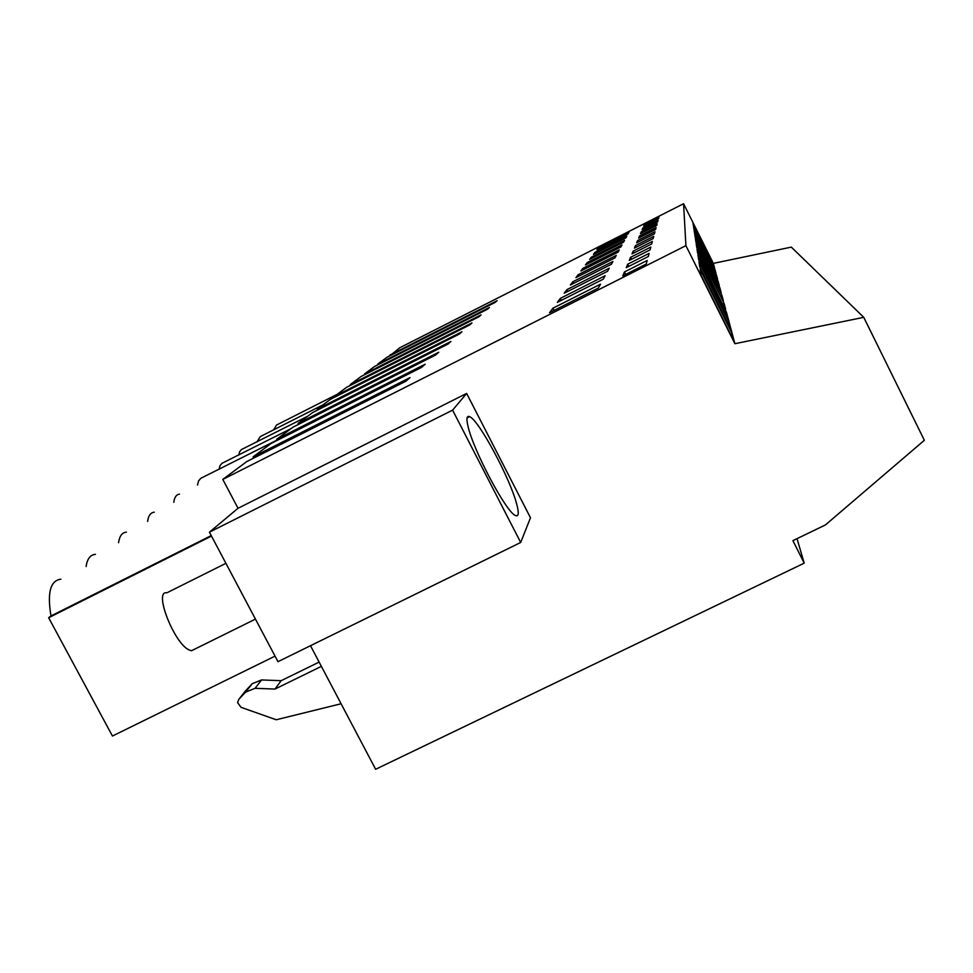 <?xml version="1.0" encoding="UTF-8"?>
<svg xmlns="http://www.w3.org/2000/svg" width="973" height="973" viewBox="0 0 973 973"><rect width="100%" height="100%" fill="white"/><g stroke="black" fill="none" stroke-linecap="round" stroke-linejoin="round"><path stroke-width="1.46" d="M390.1 355.668L399.672 347.811L683.569 203.722L713.331 263.379L791.304 247.118L863.756 317.332L924.35 440.283L825.432 524.934L792.91 540.635L804.197 563.16L375.639 769.278L310.484 645.707M209.426 532.17L277.974 661.676L520.701 542.472L530.48 517.745L466.639 393.433L238.02 508.283L209.426 532.17L452.603 410.144L520.701 542.472M238.02 508.283L222.805 479.409L685.904 245.646L734.895 343.712L863.756 317.332M253.673 458.088L253.053 456.896L410.022 377.597L406.009 381.136L246.765 461.579L222.805 479.409M277.366 440.283L276.806 439.224L425.189 364.206L421.613 367.356L271.212 443.384L253.053 456.896M298.553 424.362L298.054 423.413L438.738 352.238L435.539 355.06L293.043 427.147L276.806 439.224M317.624 410.034L317.186 409.183L450.925 341.474L448.042 344.016L312.661 412.552L298.054 423.413M334.882 397.081L334.481 396.315L461.944 331.757L459.329 334.055L330.382 399.368L317.186 409.183M350.572 385.308L350.207 384.615L471.941 322.927L469.57 325.018L346.473 387.388L334.481 396.315M364.899 374.569L364.559 373.924L481.063 314.863L478.898 316.784L361.141 376.466L350.207 384.615M378.023 364.729L377.719 364.133L489.431 307.48L487.437 309.244L374.581 366.468L364.559 373.924M389.82 355.133L497.106 300.693L495.281 302.323L386.938 357.286L377.719 364.133M683.569 203.722L685.904 245.646M644.333 224.435L658.952 217.015L658.551 218.487L643.664 226.04L644.333 224.435L644.844 225.444M641.256 231.805L640.465 233.69L656.666 225.481L657.128 223.754L641.256 231.805L641.852 232.985M618.05 252.165L580.917 270.968L582.9 268.341L619.29 249.903L618.05 252.165M639.504 235.977L656.094 227.573L655.583 229.47L638.641 238.044L639.504 235.977L640.161 237.278M627.707 264.206L626.247 267.672L648.261 256.556L649.113 253.381L627.707 264.206L628.801 266.383M557.298 302.396L560.314 298.383L605.133 275.736L603.248 279.178L557.298 302.396M633.168 251.143L652.348 241.438L651.655 243.98L632 253.917L633.168 251.143L634.043 252.895M630.577 257.31L629.288 260.411L650.049 249.903L650.815 247.081L630.577 257.31L631.562 259.256M626.831 236.159L625.882 237.886L593.421 254.342L594.941 252.335L626.831 236.159M637.595 240.562L654.963 231.756L654.403 233.836L636.646 242.824L637.595 240.562L638.312 241.985M622.027 244.916L620.908 246.96L585.466 264.924L587.278 262.528L622.027 244.916M612.954 261.469L611.445 264.23L570.373 285.016L572.781 281.793L612.954 261.469M635.491 245.585L653.722 236.354L653.102 238.64L634.445 248.091L635.491 245.585L636.281 247.166M616.274 255.4L614.912 257.894L575.907 277.633L578.096 274.739L616.274 255.4M566.894 289.638L609.256 268.207L607.578 271.272L564.194 293.214L566.894 289.638L567.782 291.401M591.268 257.213L624.532 240.343L623.511 242.216L589.626 259.402L591.268 257.213L591.815 258.295M628.072 233.885L596.923 249.696L598.31 247.847L628.947 232.304L628.072 233.885M642.861 227.962L658.076 220.251L657.651 221.832L642.131 229.701L642.861 227.962L643.408 229.056M624.459 271.941L647.203 260.46L646.23 264.048L622.817 275.87L624.459 271.941L625.7 274.41M598.359 288.069L549.514 312.734L552.919 308.21L600.499 284.189L598.359 288.069M713.331 263.379L692.958 222.975L693.311 225.298L714.973 269.497L693.494 226.429L693.883 228.959L716.469 275.104L694.065 230.187L694.491 232.936L718.11 281.209L694.71 234.286L695.172 237.29L719.898 287.886L695.403 238.762L695.914 242.07L721.869 295.22L696.157 243.688L696.729 247.337L724.046 303.321L696.996 249.137L697.629 253.162L726.466 312.309L697.933 255.169L698.638 259.669L728.266 318.998L729.154 322.331L698.979 261.907L699.757 266.955L731.173 329.847L734.895 343.712M730.614 334.384L732.183 333.593L700.146 269.472L701.034 275.177L734.457 342.082M712.941 264.656L713.586 264.34L714.51 267.806M714.279 269.849L714.973 269.497L715.982 273.255M715.714 275.481L716.469 275.104L717.575 279.19M717.283 281.623L718.11 281.209L719.315 285.673M718.998 288.336L719.898 287.886L721.224 292.8M720.871 295.719L721.869 295.22L723.328 300.645M722.939 303.88L724.046 303.321L725.663 309.329M725.226 312.929L726.466 312.309L728.266 318.998M727.768 323.024L729.154 322.331L731.173 329.847M797.021 538.653L804.197 563.16M95.451 554.342C90.343 554.768 87.229 558.818 86.123 566.493M126.393 532.134C122.075 532.559 119.472 536.087 118.56 542.679M154.269 512.187C150.584 512.589 148.37 515.678 147.628 521.419M179.506 494.15C176.332 494.539 174.435 497.264 173.814 502.311M277.208 439.991L200.839 478.278L198.504 481.027L197.543 485.041M291.049 428.631L221.99 463.306L219.959 465.763L219.132 469.351M307.736 416.213L241.365 449.587L239.589 451.813L238.872 455.023M323.036 404.829L260.278 436.597L256.981 441.9M337.132 394.345L276.575 425.006L273.656 429.835M275.031 656.13L112.442 736.038L48.65 617.733L50.997 615.945C47.081 592.739 50.389 580.492 60.922 579.19M211.238 535.588L50.997 615.945M211.494 536.074L48.65 617.733M466.639 393.433L452.603 410.144M582.9 268.341L583.557 269.643M560.314 298.383L561.324 300.365M594.941 252.335L595.44 253.321M587.278 262.528L587.874 263.707M572.781 281.793L573.584 283.386M578.096 274.739L578.813 276.162M598.31 247.847L598.772 248.76M552.919 308.21L554.063 310.448M516.833 504.573C510.509 479.093 478.607 419.582 469.57 416.651C466.699 415.435 466.189 418.682 468.025 426.381C473.328 450.341 506.009 511.834 515.228 515.398C518.621 517.089 519.156 513.476 516.833 504.573M341.097 703.759L276.21 719.765L241.024 707.31L237.57 702.591L238.847 699.283L245.585 692.131L255.072 688.312L274.982 689.066L321.382 666.359M245.062 691.389L252.202 683.703L261.555 679.945L281.161 680.686L274.982 689.066M319.132 662.09L281.161 680.686M194.965 649.027L191.45 650.755L189.115 649.964C173.997 643.445 153.296 589.942 166.869 592.812L225.918 563.331M261.555 679.945L255.072 688.312M245.585 692.131L252.202 683.703M238.847 699.283L245.561 690.757M467.076 417.891L469.57 416.651M255.449 619.108L191.45 650.755"/></g></svg>

